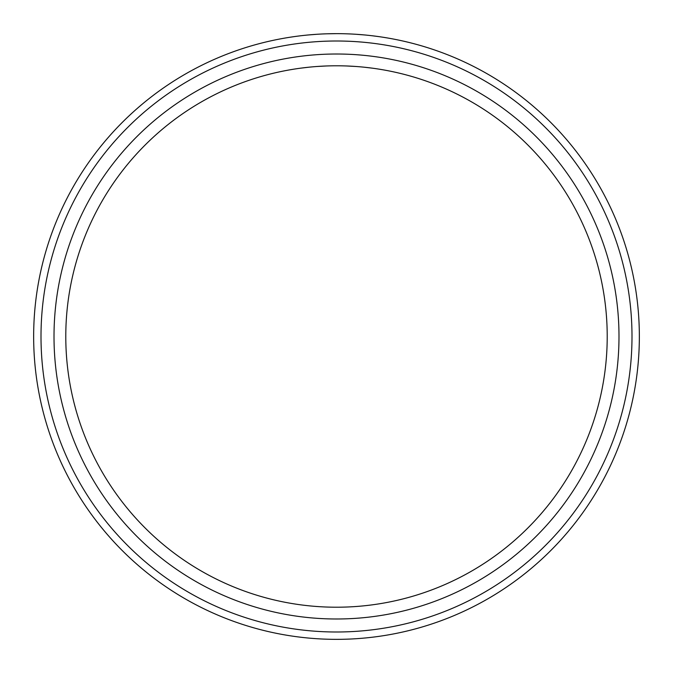 <?xml version="1.0" encoding="UTF-8"?>
<svg xmlns="http://www.w3.org/2000/svg" width="673" height="673" viewBox="0 0 673 673"><rect width="100%" height="100%" fill="white"/><g stroke="black" fill="none" stroke-linecap="round" stroke-linejoin="round"><path stroke-width="1.01" d="M336.5 618.992A282.492 282.492 0 0 1 54.008 336.5A282.492 282.492 0 0 1 336.5 54.008A282.492 282.492 0 0 1 618.992 336.5A282.492 282.492 0 0 1 336.5 618.992M336.5 607.214A270.714 270.714 0 0 1 65.786 336.5A270.714 270.714 0 0 1 336.5 65.786A270.714 270.714 0 0 1 607.214 336.5A270.714 270.714 0 0 1 336.5 607.214M346.149 65.954L355.824 66.476L346.132 65.954M364.589 67.25L372.194 68.15L364.573 67.241M383.13 69.832L379.412 69.21M381.692 69.588L383.122 69.832M336.5 33.65L326.876 33.801L336.5 33.65A302.85 302.85 0 0 0 33.65 336.5A302.85 302.85 0 0 0 336.5 639.35A302.85 302.85 0 0 0 639.35 336.5A302.85 302.85 0 0 0 336.5 33.65M308.411 34.954L317.185 34.264L308.427 34.954M294.547 36.569L289.87 37.259M289.87 69.832L293.84 69.168M308.411 67.25L300.806 68.15L308.427 67.25M317.202 66.476L326.868 65.954L317.176 66.476M386.975 37.89L383.13 37.259L386.975 37.89M381.751 37.049L379.362 36.695M378.453 36.569L372.194 35.762L378.453 36.569M364.589 34.954L355.815 34.264L364.564 34.954M291.115 37.065L293.874 36.662M291.165 69.605L289.878 69.832M336.5 631.997A295.497 295.497 0 0 0 631.997 336.5A295.497 295.497 0 0 0 336.5 41.003A295.497 295.497 0 0 0 41.003 336.5A295.497 295.497 0 0 0 336.5 631.997"/></g></svg>
